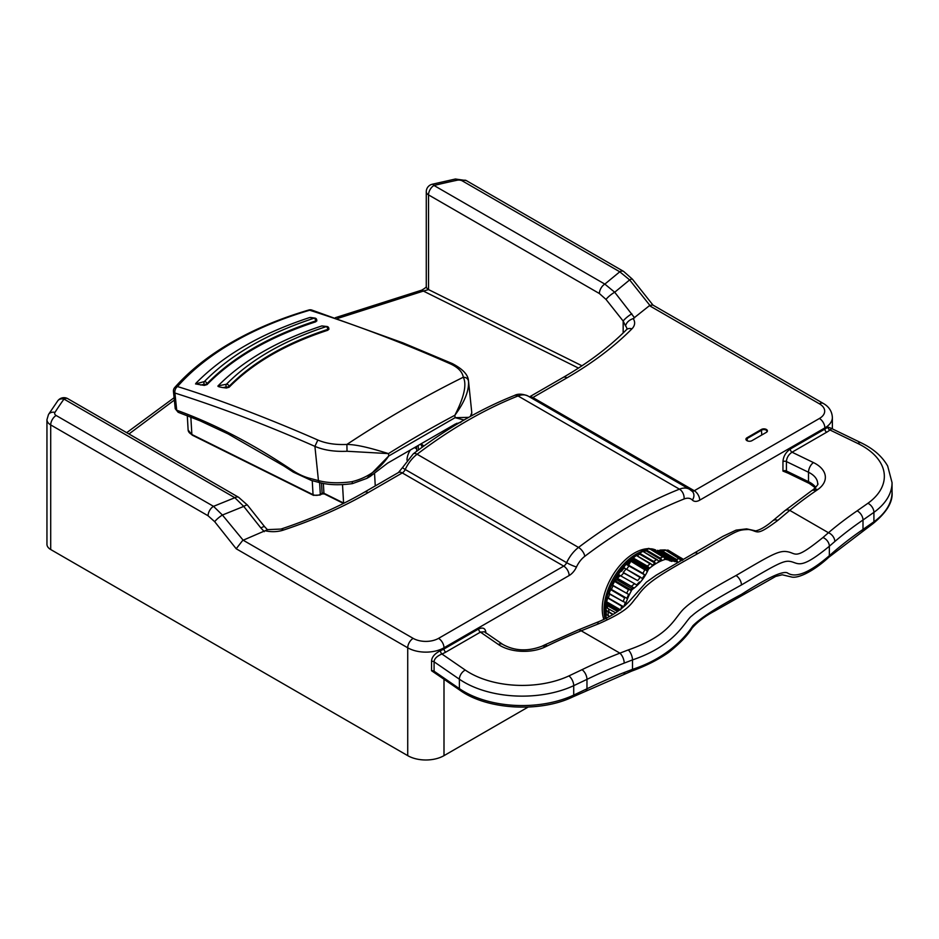 <?xml version="1.0" encoding="UTF-8"?>
<svg xmlns="http://www.w3.org/2000/svg" width="939" height="939" viewBox="0 0 939 939"><rect width="100%" height="100%" fill="white"/><g stroke="black" fill="none" stroke-linecap="round" stroke-linejoin="round"><path stroke-width="1.41" d="M50.706 549.526A12.829 7.406 180 0 1 46.95 544.291L46.95 419.686A12.829 7.406 0 0 0 50.706 424.921L50.706 549.526L407.726 755.649A25.646 14.813 180 0 0 443.994 755.649L443.994 679.261M528.141 707.067L443.994 755.649M626.923 329.12A12.829 7.406 0 0 0 625.527 325.88L623.167 321.056L606.019 299.447L599.387 293.531L428.524 194.889A7.7 4.437 180 0 1 426.271 191.744L426.271 286.442A7.7 4.437 180 0 0 428.536 289.588L423.395 291.078A7.7 2.371 -105.2 0 0 421.752 290.139L335.376 317.687M264.317 531.662L260.901 528.011A7.7 1.561 -38.4 0 1 264.657 526.744L267.462 529.713L243.166 540.218L413.16 638.367A17.958 10.364 0 0 0 438.548 638.367L563.705 566.111L402.291 472.927A5.129 2.958 120 0 0 405.225 469.5A25.646 14.813 -60 0 1 417.104 454.241A461.683 266.559 -60 0 1 518.046 395.965A25.646 14.813 -60 0 1 528.058 396.058L689.484 489.254A25.646 14.813 -60 0 0 679.46 489.16A7.7 5.071 68.4 0 1 684.062 498.985A17.958 10.364 -60 0 1 692.372 500.064A12.829 7.406 120 0 0 699.719 500.158L824.865 427.902A25.646 14.813 0 0 0 832.377 417.432C831.966 411.27 828.926 406.599 823.268 403.43L652.805 305.011L649.87 305.386L629.646 279.916L619.775 271.794L462.411 180.945A7.7 4.437 -60 0 1 466.26 180.558L455.392 179.02L432.186 184.267A7.7 7.7 0 0 0 426.271 191.744M531.462 398.019A5.129 2.958 120 0 0 532.859 397.537L694.273 490.733L819.418 418.477A17.958 10.364 0 0 0 819.418 403.817L649.436 305.668L633.179 318.603C629.048 320.035 626.501 322.464 625.527 325.88M751.963 440.661A3.521 2.031 180 0 1 746.975 440.661A3.521 2.031 180 0 1 746.975 437.785L761.4 429.463A3.521 2.031 180 0 1 766.388 429.463A3.521 2.031 180 0 1 766.388 432.339L751.963 440.661M747.174 440.767A3.017 1.737 180 0 1 746.458 439.64A3.017 1.737 180 0 1 747.338 438.419L761.764 430.085A3.017 1.737 180 0 1 765.05 429.71A3.017 1.737 180 0 1 766.905 431.318A3.017 1.737 180 0 1 766.024 432.55M581.98 365.787L428.536 289.588L428.524 194.889A7.7 4.437 -60 0 1 433.971 185.464A7.7 2.394 -103.4 0 0 432.186 184.267M831.672 428.442L827.822 427.034A2.571 1.725 -129.9 0 0 829.935 429.968A28.217 16.292 180 0 1 826.672 432.222L792.047 452.211C788.584 454.535 786.706 457.657 786.413 461.565L786.413 470.991L787.293 472.787M831.578 428.783L829.935 429.968L857.788 443.466A74.381 42.948 180 0 1 867.918 503.281L857.119 510.863A451.424 260.631 0 0 0 828.456 532.73L822.94 537.531C793.514 561.217 797.152 553.024 786.823 551.639C778.443 550.324 769.534 555.876 736 575.537C709.45 590.056 692.501 600.749 685.141 607.627C674.413 616.665 671.819 634.764 628.273 649.929L619.893 653.145A451.424 260.631 0 0 0 582.016 669.683L568.893 675.927A74.381 42.948 180 0 1 465.274 670.07L441.905 653.99C436.846 656.185 434.241 658.791 434.088 661.807L434.088 671.232L435.367 673.322L460.145 690.376C487.212 709.837 540.136 712.771 572.931 696.855L631.783 671.068C646.044 665.892 658.356 659.659 668.709 652.382C679.848 643.497 687.618 635.433 692.02 628.179C697.677 621.747 705.189 616.043 714.567 611.066L775.743 576.405L782.21 574.785L792.117 577.133C799.969 578.295 815.639 569.468 828.668 557.367L873.164 523.504C886.721 512.377 893.024 501.896 892.05 492.071A82.08 47.384 180 0 1 873.916 521.779A3.85 2.441 54.3 0 1 873.164 523.504M485.897 633.156C485.651 628.391 483.221 626.994 478.62 628.977A2.571 1.479 -120 0 0 480.439 632.123L445.814 652.112A28.217 16.292 180 0 1 441.905 653.99A2.571 1.185 -111.8 0 1 440.45 650.68C434.604 653.65 431.635 657.194 431.553 661.314L431.553 670.739L437.433 674.754M827.822 427.034A25.646 14.813 180 0 1 824.865 429.076L790.239 449.065C785.767 452.246 783.337 456.436 782.95 461.648L782.95 471.073L788.197 473.221M655.774 550.054A45.53 26.28 120 0 0 651.302 548.799L651.49 549.961M650.046 548.681A45.53 26.28 120 0 0 649.354 548.646M647.617 548.681A45.53 26.28 120 0 0 602.239 608.789A45.53 26.28 120 0 0 603.8 619.341M790.239 449.065A2.571 1.479 -120 0 0 792.047 452.211L813.444 462.575A33.346 19.25 0 0 1 817.587 489.677L815.932 490.815A505.288 291.724 180 0 0 789.746 510.37L828.456 532.73A7.7 5.2 -130.5 0 1 834.83 541.498L829.348 546.252C799.136 571.135 798.596 562.602 789.758 561.381C783.419 560.337 775.227 565.032 741.434 584.962C714.638 599.739 698.193 609.974 692.102 615.667C684.942 620.303 677.207 644.729 632.499 659.906L624.2 663.11A7.7 3.521 -111.3 0 0 619.893 653.145L581.182 630.797L598.906 623.672C630.55 609.622 630.069 604.352 637.299 596.406C646.349 583.131 658.474 575.501 697.912 553.552C739.486 529.361 736.974 530.089 748.371 529.49C758.829 530.828 754.909 537.519 777.856 520.359L789.746 510.37A7.7 5.129 50.8 0 0 784.887 510.699L811.578 490.745A7.7 4.801 55.6 0 1 815.932 490.815M892.05 492.071L892.05 482.646A82.08 47.384 180 0 1 873.916 512.354L873.916 521.779L863 529.432A443.724 256.183 0 0 0 834.419 551.275L829.348 555.688C809.512 572.79 795.474 578.506 787.269 572.813C782.257 570.865 766.987 578.06 741.434 594.387C716.973 607.357 700.764 617.827 692.818 625.808C684.707 638.262 665.904 658.568 632.499 669.343L624.811 672.289A443.724 256.183 0 0 0 586.969 688.792A3.85 2.019 64.1 0 1 586.171 690.552M260.901 528.011L243.741 506.403L234.844 497.717L63.981 399.075A7.7 4.437 -60 0 1 67.831 398.699A7.7 7.7 0 0 0 57.725 400.883A7.7 5.81 -144.4 0 1 63.981 399.075A681.561 393.5 0 0 0 54.967 412.374A7.7 5.892 -147.3 0 0 48.488 414.498L46.95 419.686M54.967 412.374A5.129 2.958 0 0 0 56.152 415.496L213.517 506.344L222.414 515.03L243.166 540.218M56.152 415.496A7.7 4.437 120 0 0 50.706 424.921L208.071 515.769L214.702 521.697L236.194 548.763L242.638 540.5M634.611 317.875L614.705 292.24L604.833 284.106L433.971 185.464A681.561 393.5 180 0 1 457 180.253A7.7 2.183 -102.1 0 0 455.392 179.02M498.386 644.471A7.7 4.812 124.5 0 1 502.752 644.412L484.371 631.771L480.439 632.123L498.386 644.471A33.346 19.25 0 0 0 545.324 646.865L547.296 645.915A505.288 291.724 180 0 1 581.182 630.797A7.7 3.627 67.8 0 0 578.271 629.952L596.206 622.698A7.7 3.216 67.6 0 1 598.906 623.672M423.712 446.131A12.829 7.899 116.4 0 0 421.775 444.44A12.829 7.899 116.4 0 0 420.672 444.041M410.437 449.945A12.829 7.899 116.4 0 0 406.986 460.192M420.484 444.147A12.829 7.899 -63.6 0 1 422.116 447.281M233.083 342.371A301.032 173.386 179.9 0 1 309.67 310.234C356.069 325.011 402.854 342.841 450.051 363.71C457.95 367.266 462.364 371.774 463.303 377.232A1281.77 827.447 113.3 0 0 346.89 444.44C335.599 444.957 325.927 443.49 317.84 440.027C274.141 420.766 217.754 398.817 177.471 386.563A301.008 173.398 179.9 0 1 233.083 342.371L231.381 342.489C208.458 355.728 189.572 370.752 174.701 387.561L177.471 386.563A5.129 3.556 -72.9 0 0 174.924 393.042A5.129 2.559 174.1 0 1 173.457 391.481L175.241 408.688L178.152 412.28L200.136 420.836L228.154 433.935L283.989 466.061A3.85 2.078 123.1 0 1 283.367 464.406C247.544 441.119 211.991 423.055 176.708 410.214L174.924 393.042C221.158 407.772 267.815 425.543 314.905 446.365L318.45 480.604C327.699 483.057 338.803 483.432 351.785 481.73C367.372 477.904 379.685 469.324 388.723 455.99L455.098 417.667L464.042 420.003M460.908 422.257L455.286 424.064L387.666 463.103L370.119 476.484M320.246 482.775A3.85 2.723 -75.2 0 1 320.187 482.752C329.284 485.052 340.059 485.334 352.512 483.597L366.832 478.385L388.723 455.99L388.476 453.607A1259.974 813.385 -66.7 0 1 454.852 415.284C464.605 402.08 469.16 390.694 468.502 381.14L468.502 381.14C467.962 378.628 466.225 377.314 463.303 377.232C466.953 384.45 464.136 397.138 454.852 415.284L455.098 417.667L468.702 417.362M450.051 363.71L452.269 363.557L402.843 342.829L311.736 310.023A5.129 3.556 107.1 0 0 309.67 310.234L308.731 310.023M195.981 383.206C223.423 355.259 261.347 333.368 309.753 317.523L314.201 318.168C267.474 333.427 230.853 354.566 204.338 381.598L195.535 383.922L204.303 385.413L207.061 384.579C233.295 357.806 269.528 336.89 315.762 321.807L316.584 320.586M218.071 385.859C217.367 386.399 219.022 386.974 223.036 387.596L226.405 388.018L229.151 387.208L229.069 386.375A2.054 1.021 174.1 0 1 226.287 386.974A2.054 1.256 79.2 0 1 226.44 384.251L218.071 385.859C243.271 360.388 277.862 340.411 321.854 325.939L326.303 326.596A2.054 1.866 -81.5 0 1 327.077 326.537L321.854 325.939M328.568 327.922A2.054 1.021 174.1 0 1 328.826 328.345A2.054 1.021 174.1 0 1 327.781 329.378L327.781 329.378A2.054 0.822 -108 0 0 326.303 326.596C283.848 340.505 250.56 359.719 226.44 384.251L226.44 384.251A2.054 1.455 44.2 0 1 229.069 386.375C252.92 362.114 285.82 343.122 327.781 329.378L327.864 330.223L328.685 328.967M327.864 330.223C285.902 343.956 253.002 362.947 229.151 387.208M347.031 451.26L346.89 444.44C358.498 444.534 375.048 449.441 388.476 453.607L347.043 451.26C334.566 451.823 323.861 450.192 314.905 446.365L317.84 440.027M471.765 412.714L470.357 416.435M207.061 384.579L206.967 383.722A2.054 1.021 174.1 0 1 204.197 384.321A2.054 1.256 79.1 0 1 204.338 381.598L204.338 381.598A2.054 1.455 44.1 0 1 206.967 383.722C233.212 356.961 269.446 336.045 315.68 320.95L315.68 320.95A2.054 0.822 -107.9 0 0 314.201 318.168A2.054 1.866 -81.8 0 1 314.976 318.098L310.48 317.452M663.873 555.524L670.857 559.562L671.89 561.416L669.319 560.63L668.239 558.717L666.044 557.449M643.156 551.533A2.277 1.373 62.3 0 1 643.238 551.58A51.293 29.614 -60 0 1 643.238 551.58L656.995 559.527A2.277 1.373 62.3 0 1 658.356 561.276A50.154 28.956 120 0 1 661.49 559.785L661.373 559.726M661.49 559.785A2.277 1.479 -112.9 0 0 660.199 558.001A51.293 29.614 120 0 1 663.38 556.827A2.277 1.573 72.4 0 1 664.601 558.646A50.154 28.956 120 0 1 665.152 558.47L666.972 559.327L665.821 557.297L668.239 558.717M663.38 556.827L651.654 550.054M640.14 577.508L626.02 568.964A34.367 19.848 -60 0 1 623.226 572.461L637.663 580.619L640.457 577.109L642.229 578.541L644.659 574.868L642.933 573.318L645.058 569.28L646.76 570.982L648.403 568.142A50.154 28.956 120 0 1 648.896 567.719A2.277 0.986 -130 0 0 647.323 566.111L633.567 558.177M648.145 568.412A2.277 0.951 49.1 0 1 648.497 569.14C644.588 577.931 639.083 584.774 631.982 589.669L631.337 589.316L633.414 587.591L631.348 586.347L634.611 583.682L619.188 575.032M636.325 555.442A2.277 1.127 53.8 0 1 636.795 555.642L650.539 563.576A2.277 1.127 53.8 0 1 652.053 565.243A50.154 28.956 120 0 1 655.199 563.095A2.277 1.256 -122.2 0 0 653.767 561.381A51.293 29.614 120 0 1 656.995 559.527M645.058 569.28L630.773 561.17M630.855 561.076L629.506 561.017M637.663 580.584L623.672 573.001A35.518 20.505 -60 0 1 621.031 575.842M634.611 583.682L636.548 584.962L639.506 581.922M619.317 574.844L618.355 574.457M640.457 577.109L624.482 568.083M624.588 567.954L623.555 567.743M617.31 578.236L631.348 586.347M614.165 580.795L630.726 590.349A50.154 28.956 120 0 1 631.114 589.645L631.337 589.316M610.303 588.812L626.876 598.331A50.154 28.956 120 0 1 628.696 594.305L626.653 593.295A51.211 29.567 120 0 0 626.642 593.307L627.592 593.8M607.38 597.016A2.277 0.716 16.4 0 0 608.073 597.814L621.829 605.749A2.277 0.716 16.4 0 0 623.966 606.477A50.154 28.956 120 0 1 625.304 602.392L623.25 601.606M606.97 602.005L620.198 609.646M609.434 593.636L623.191 601.57L609.035 593.788A51.551 29.766 -60 0 1 610.643 589.61L610.62 589.598A51.551 29.766 -60 0 0 609.012 593.777L608.319 592.979A50.448 29.132 120 0 1 609.869 588.964M612.909 585.361L626.653 593.295A51.293 29.614 120 0 1 628.743 589.258M617.897 611.324L606.758 604.892L606.054 603.66M678.169 562.168L665.469 559.339A49.239 28.428 -60 0 0 648.497 569.14L647.793 568.87M606.664 618.543L605.96 617.463M613.144 614.388L606.594 610.596L605.995 609.388M682.759 559.585A2.277 1.855 -56.3 0 0 681.984 558.459L678.521 556.475M674.272 558.142L676.561 559.456L679.531 558.517L680.317 560.513L682.242 559.937M665.434 558.435A2.277 1.596 74 0 1 665.469 559.339A2.277 1.772 130.5 0 0 665.798 558.482L666.044 558.623M676.561 559.456L677.442 561.346L674.613 561.651L673.65 559.808L665.152 554.902M670.857 559.562L673.65 559.808M666.08 557.484L667.054 558.106M655.316 551.228L665.821 557.297M679.531 558.517L671.291 553.764M606.336 618.754L605.655 613.179M605.643 606.993L606.242 610.784L605.632 609.564M605.643 618.449L605.96 617.416M608.859 615.996A35.518 20.505 -60 0 1 608.789 616.841M605.702 617.263L605.678 616.09M608.437 611.665L606.242 610.784L606.254 614.517L605.643 613.202L606.254 614.517L609.611 616.395M612.838 614.564L608.085 611.852A34.367 19.848 -60 0 1 608.143 613.683A34.367 19.848 -60 0 1 608.096 615.585M608.636 608.953A35.518 20.505 -60 0 1 608.895 611.418M605.643 607.228L605.643 606.406L606.289 607.627L615.679 612.815M605.643 606.406L606.289 607.627L605.995 604.035M607.228 605.162L606.371 605.08M617.639 611.5L606.77 605.303A34.367 19.848 -60 0 1 607.639 608.402M605.585 606.688L605.796 601.852A50.413 29.109 -60 0 1 605.878 601.465M605.655 602.908L607.24 603.824A35.518 20.505 -60 0 1 607.686 605.009M619.177 610.409L607.24 603.824A2.289 1.326 -60 0 1 607.193 602.662L605.796 601.852M607.498 597.368L606.993 597.087A50.413 29.109 -60 0 1 608.284 593.096M610.62 589.598L609.892 588.894A50.413 29.109 -60 0 1 611.688 584.88L611.7 584.844A50.448 29.132 120 0 1 613.73 580.877L613.742 580.865A50.413 29.109 -60 0 1 614.129 580.149L615.538 580.959A50.413 29.109 120 0 0 615.256 581.476M630.985 589.868L615.538 580.959A2.289 1.326 -60 0 1 616.454 579.868L614.857 578.952L614.129 580.149M615.726 577.661L626.067 564.28L628.895 565.924L626.055 564.28L627.229 564.409L630.445 560.982L629.095 560.912L631.454 558.47A50.413 29.109 -60 0 1 631.947 558.048L631.959 558.024A2.289 0.986 -130.3 0 1 632.053 557.907A2.289 0.986 -130.3 0 1 633.168 558.048L633.344 558.858A50.413 29.109 120 0 0 632.851 559.28L631.454 558.47M626.16 564.163L629.107 560.923M635.48 555.266A50.413 29.109 -60 0 1 638.274 553.364L639.682 554.174A50.413 29.109 120 0 0 637.182 555.865M642.135 551.158A50.413 29.109 -60 0 1 644.6 549.996L644.624 549.972A2.289 1.479 -113.2 0 1 644.999 549.691A2.289 1.479 -113.2 0 1 646.114 549.82L646.009 550.806A50.413 29.109 120 0 0 643.731 551.862M659.025 550.489L661.044 550.254L662.394 551.04L661.866 552.12L657.934 550.524M666.502 550.77A2.289 1.326 -60 0 1 667.089 550.864L667.066 550.853M666.091 550.266L668.052 550.113L681.925 558.529M668.052 550.113L667.465 551.087M681.867 558.494L682.653 560.313M682.172 560.008L667.101 550.864A2.289 1.326 -60 0 1 667.101 550.864A2.289 1.326 -60 0 1 667.113 550.876L682.019 559.914M679.143 558.67L665.129 549.925L660.164 550.054L665.129 549.925M651.701 549.033L665.786 557.602M665.704 557.543L666.831 559.456M662.957 556.98L649.307 548.622A51.551 29.766 -60 0 0 646.114 549.82L660.117 558.048L661.42 559.867L644.6 549.996M656.572 559.75L642.875 551.369A51.551 29.766 -60 0 0 639.635 553.259L653.697 561.44L655.14 563.165L639.682 554.174L639.635 553.259A2.289 1.256 -122.4 0 0 638.497 553.141A2.289 1.256 -122.4 0 0 638.297 553.341M650.14 563.87L636.407 555.489A51.551 29.766 -60 0 0 633.168 558.048L648.849 567.778L631.947 558.048M644.811 569.82L630.445 560.982M640.14 577.52A34.72 20.048 -60 0 1 638.696 579.375M631.478 586.417L633.543 587.661M607.216 602.545A50.413 29.109 120 0 0 607.193 602.662L619.94 609.845M620.714 609.927L606.559 602.192A2.289 0.88 -167.2 0 1 605.878 601.324A2.289 0.88 -167.2 0 1 605.925 601.218A50.448 29.132 120 0 1 606.958 597.251M606.559 602.192A51.551 29.766 -60 0 1 607.662 597.967L621.7 606.171M606.993 597.087A2.289 0.728 16.3 0 0 606.958 597.169A2.289 0.728 16.3 0 0 607.662 597.967M609.622 594.105A50.413 29.109 120 0 0 608.413 597.885M624.611 597.85L610.643 589.61M613.05 585.783A50.413 29.109 120 0 0 611.336 589.633M628.484 589.692L614.564 581.394A51.551 29.766 -60 0 0 612.486 585.466L611.688 584.856L613.73 580.865L614.552 581.382A51.551 29.766 -60 0 0 612.474 585.455L626.642 593.307M617.756 578.835L615.714 577.661L617.756 578.835A35.518 20.505 -60 0 1 616.454 579.868M614.857 578.952L615.714 577.661L616.712 578.178L618.883 574.856L617.932 574.468L618.59 573.541M631.442 586.429L617.099 578.412A34.367 19.848 -60 0 0 620.233 575.63L617.932 574.468M620.409 571.112L621.383 571.405L624.177 567.895L623.144 567.696L626.02 568.964M644.635 574.856L628.895 565.924A35.518 20.505 -60 0 1 626.7 569.163M625.233 565.231L626.055 564.28M630.844 561.205A34.367 19.848 -60 0 1 628.578 565.184L642.875 573.318M626.102 564.222L629.095 560.912M630.398 559.503L631.982 560.43A35.518 20.505 -60 0 1 631.466 561.44M647.464 569.316L631.982 560.43A2.289 1.326 -60 0 1 632.851 559.28L648.18 568.353M632.182 557.836A50.448 29.132 120 0 1 635.128 555.512A2.289 1.127 53.5 0 1 635.269 555.36A2.289 1.127 53.5 0 1 636.407 555.489A51.551 29.766 -60 0 0 633.179 558.059M641.466 551.486A2.289 1.373 62 0 1 641.736 551.252A2.289 1.373 62 0 1 642.875 551.369M644.999 549.691L648.25 548.47A2.289 1.573 72.1 0 1 649.307 548.622A51.551 29.766 -60 0 0 646.126 549.831M649.401 549.069L651.314 548.81M657.805 552.672L652.511 549.526M652.969 550.289L654.729 550.078L656.572 551.134L656.349 551.78M673.251 559.855L657.546 550.301M659.389 551.369A34.367 19.848 -60 0 1 656.572 551.134L670.763 559.644M677.359 561.381L661.866 552.12A35.518 20.505 -60 0 1 660.868 552.273M665.528 550.16A34.367 19.848 -60 0 1 662.394 551.04L676.479 559.456M664.601 549.937L665.387 549.937M671.373 561.299L669.178 559.984M609.364 590.173A45.365 26.198 -60 0 1 628.754 561.276M605.678 615.585A45.365 26.198 -60 0 1 605.35 610.643A45.365 26.198 -60 0 1 605.585 605.749M267.31 529.631L280.925 529.08A7.7 3.122 71.7 0 1 283.355 530.101A405.261 233.975 0 0 0 368.147 492.635L402.291 472.927A7.7 4.437 60 0 0 398.441 472.54L402.643 467.422A7.7 0.986 24.7 0 0 405.225 469.5L566.64 562.684A7.7 0.986 24.7 0 0 576.487 566.98A17.958 10.364 -60 0 1 584.797 556.299A453.995 262.11 -60 0 1 684.062 498.985M280.925 529.08C311.595 518.903 339.378 506.626 364.297 492.247A7.7 4.437 60 0 1 368.147 492.635M402.643 467.422L413.289 453.83A7.7 3.697 52.8 0 1 417.104 454.241L578.518 547.437A461.683 266.559 -60 0 1 679.46 489.16L518.046 395.965A7.7 5.071 68.4 0 0 514.361 395.507C517.999 393.57 522.565 393.758 528.058 396.058M529.549 396.915A7.7 4.437 60 0 1 532.859 397.537L567.003 377.83A405.261 233.975 0 0 0 631.9 328.873A20.517 11.843 0 0 0 633.179 318.603M529.49 396.88L563.154 377.443A7.7 4.437 60 0 1 567.003 377.83M563.154 377.443C587.99 363.076 609.082 347.172 626.442 329.73A7.7 5.446 44.8 0 1 631.9 328.873M578.471 368.088L423.395 291.078L337.594 318.45M174.349 400.073L128.96 433.982M265.573 530.84A20.517 11.843 0 0 0 283.355 530.101M746.975 437.785L747.338 440.849M761.4 429.463L761.764 435.015M623.167 332.958L623.167 321.056A7.7 1.561 -38.4 0 1 631.853 313.837M599.387 293.531A7.7 4.437 -60 0 1 604.833 284.106L619.775 271.794A7.7 4.437 -60 0 1 623.625 271.418L466.26 180.558M462.411 180.945A5.129 2.958 0 0 0 457 180.253M826.672 432.222A2.571 1.479 -120 0 1 824.865 429.076L824.865 427.902A7.7 4.437 60 0 0 819.418 418.477M478.62 628.977L443.994 648.978A25.646 14.813 180 0 1 440.45 650.68M236.194 548.763L407.726 647.793A25.646 14.813 0 0 0 443.994 647.793L443.994 648.978A2.571 1.479 -120 0 0 445.814 652.112M438.548 638.367A7.7 4.437 60 0 1 443.994 647.793L569.14 575.537A12.829 7.406 120 0 0 576.487 566.98M782.95 471.073A2.571 1.479 180 0 1 786.413 470.991L808.502 481.684A25.646 14.813 180 0 1 815.768 487.458M782.95 461.648A2.571 1.479 180 0 1 786.413 461.565L808.502 472.258L808.502 481.684A3.85 2.019 -64.2 0 0 809.301 483.444L815.404 487.834M832.095 428.747L861.145 442.821A7.7 4.038 115.8 0 0 857.788 443.466M867.918 503.281A7.7 4.895 -125.7 0 1 873.916 512.354L863 520.006L863 529.432A3.85 2.406 55.6 0 1 862.225 531.169M834.83 541.498A443.724 256.183 0 0 1 863 520.006A7.7 4.801 -124.4 0 0 857.119 510.863M822.94 537.531A7.7 5.329 -131.4 0 1 829.348 546.252L829.348 555.688A3.85 2.664 48.6 0 1 828.668 557.367M834.419 551.275A3.85 2.606 49.4 0 1 833.738 552.954M741.434 594.387A3.85 2.218 60 0 1 740.636 596.148M628.273 649.929A7.7 3.357 -110.9 0 1 632.499 659.906L632.499 669.343A3.85 1.678 69.2 0 1 631.783 671.068M811.578 490.745L813.221 489.63C817.235 485.756 818.714 483.749 817.658 483.608A25.646 14.813 0 0 0 808.502 472.258A7.7 4.038 -64.2 0 1 813.444 462.575M813.221 489.63A7.7 4.824 55.4 0 1 817.587 489.677M596.206 622.698C610.057 617.31 621.043 610.221 629.165 601.418L646.325 582.25L656.22 575.184L722.948 536.333L736.07 530.136L746.611 528.868L755.742 530.887C760.496 529.772 766.142 526.427 772.691 520.852L772.691 520.852A7.7 5.458 50.2 0 1 777.856 520.359M741.434 584.962A7.7 4.437 -120 0 0 736 575.537M624.2 663.11A443.724 256.183 0 0 0 586.969 679.366L586.969 688.792L573.717 695.095A3.85 1.972 65.1 0 1 572.931 696.855M624.811 672.289A3.85 1.761 68.7 0 1 624.059 674.038M582.016 669.683A7.7 4.049 -115.9 0 1 586.969 679.366L573.717 685.67L573.717 695.095A82.08 47.384 180 0 1 459.382 688.639A3.85 2.406 124.5 0 0 460.145 690.376M568.893 675.927A7.7 3.944 -114.9 0 1 573.717 685.67A82.08 47.384 180 0 1 459.382 679.214L459.382 688.639L434.088 671.232A2.571 1.479 180 0 0 431.553 670.739M413.16 638.367A7.7 4.437 120 0 0 407.726 647.793L407.726 755.649M208.071 515.769A7.7 4.437 120 0 1 213.517 506.344L234.844 497.717A7.7 4.437 -60 0 1 238.694 497.341L67.831 398.699M214.702 521.697A7.7 1.561 141.6 0 1 222.414 515.03L243.741 506.403A7.7 1.561 -38.4 0 1 247.497 505.135L238.694 497.341M584.797 556.299A7.7 3.697 52.8 0 0 578.518 547.437A25.646 14.813 -60 0 0 566.64 562.684A5.129 2.958 120 0 1 563.705 566.111A7.7 4.437 60 0 1 569.14 575.537M691.996 491.109A5.129 2.958 120 0 0 694.273 490.733A7.7 4.437 60 0 1 699.719 500.158M689.484 489.254L692.419 491.531A7.7 6.209 135.4 0 1 692.372 500.064M819.418 403.817A7.7 4.437 -60 0 1 823.268 403.43M606.019 299.447A7.7 1.561 -38.4 0 1 614.705 292.24L629.646 279.916A7.7 1.561 -38.4 0 1 632.44 279.212L623.625 271.418M694.062 553.177A7.7 4.437 60 0 1 697.912 553.552M502.752 644.412C514.607 651.009 527.683 651.607 541.979 646.22L543.927 645.269A7.7 4.049 64.1 0 1 547.296 645.915M541.979 646.22A7.7 4.026 64.2 0 1 545.324 646.865M431.553 661.314A2.571 1.479 180 0 1 434.088 661.807L459.382 679.214A7.7 4.812 -55.5 0 1 465.274 670.07M640.445 551.968A45.53 26.28 120 0 0 604.047 609.834A45.53 26.28 120 0 0 605.115 618.707M414.428 447.645L416.623 448.736M418.172 445.485L418.43 449.981M415.566 446.987L416.552 447.48M314.025 495.24A1.279 0.786 -63.6 0 1 313.051 494.677A5.129 2.747 -3.3 0 0 320.305 494.384L322.112 493.339A1.279 0.693 176.7 0 1 323.932 493.257A1.279 0.786 116.4 0 0 324.26 493.891L321.854 493.996A1.279 0.739 -120 0 0 322.112 493.339L321.514 483.08M319.612 482.599L320.305 494.384A1.279 0.739 60 0 1 320.035 495.041L313.391 495.299L192.202 435.121L188.129 430.015A12.829 6.866 -3.3 0 0 191.873 434.499L313.051 494.677L312.241 480.662M190.84 417.022L191.873 434.499A1.279 0.786 116.4 0 0 192.202 435.121M323.356 483.479L323.932 493.257L343.592 503.022L342.512 484.583M374.555 473.69L375.271 485.921M456.788 424.275L456.73 423.301M311.302 480.416L320.187 482.752A3.85 2.723 -75.2 0 1 318.45 480.604L309.565 478.268A3.85 2.723 104.8 0 0 311.302 480.416L293.344 472.153A3.85 2.078 -56.9 0 1 292.722 470.498L283.367 464.406M309.565 478.268A73.101 42.208 60 0 1 292.722 470.498M311.736 310.023A5.129 5.129 0 0 0 308.778 310.011C280.068 318.462 254.269 329.296 231.381 342.489L231.346 342.512M468.573 381.668L471.765 412.526L471.448 415.836M352.677 483.233L351.785 481.73M315.762 321.807L315.68 320.95A2.054 1.021 174.1 0 0 316.725 319.917L316.83 320.95M204.303 385.413L204.197 384.321L200.606 385.013M316.478 319.495A2.054 1.021 174.1 0 1 316.725 319.917A2.054 2.054 0 0 0 314.976 318.098M226.405 388.018L226.287 386.974L223.036 387.596M328.92 329.331L328.826 328.345A2.054 2.054 0 0 0 327.077 326.537M650.539 563.576A51.293 29.614 120 0 0 647.323 566.111M631.712 588.87A2.277 1.033 56 0 1 631.982 589.669A49.239 28.428 -60 0 0 625.069 605.585M632.053 588.577L616.677 579.703M624.799 597.415A51.293 29.614 120 0 0 623.191 601.57M621.829 605.749A51.293 29.614 120 0 0 620.925 609.094M682.066 558.517L683.193 559.339A51.293 29.614 120 0 0 682.16 558.588M665.798 558.482L664.084 557.484M662.277 560.442A49.145 28.37 120 0 0 659.988 561.44M680.141 559.233L681.421 559.996M606.582 602.204A51.551 29.766 -60 0 1 607.686 597.979M639.659 553.271A51.551 29.766 -60 0 1 642.898 551.381M364.297 492.247L398.441 472.54M413.289 453.83C446.882 428.395 480.568 408.958 514.361 395.507M426.283 286.383C426.705 286.876 425.203 288.12 421.752 290.139M174.102 397.725L126.695 432.679M832.377 428.888L832.377 417.432M861.145 442.821C873.376 448.713 882.226 456.46 887.672 466.037L892.05 482.646M787.351 472.822L809.301 483.444M772.691 520.852L784.887 510.699M48.488 414.498L57.725 400.883M264.657 526.744L247.497 505.135M653.016 305.14L632.44 279.212M543.927 645.269L578.271 629.952M416.763 451.213L416.493 446.459M321.854 493.996L320.035 495.041M188.129 430.015L187.295 415.637M343.486 503.433L324.26 493.891M293.344 472.153L283.989 466.061M175.241 408.735L178.152 412.28M366.832 478.385L370.506 476.261M468.479 380.976C468.244 374.884 462.833 369.074 452.281 363.557M174.701 387.561A5.129 5.129 0 0 0 173.457 391.481M665.927 558.541L664.061 557.461M641.736 551.252L638.497 553.141M635.269 555.36L632.053 557.907M620.421 571.076L623.167 567.649M615.714 577.661L617.932 574.445M609.869 588.929L608.296 593.025M606.958 597.169L605.878 601.324M605.585 613.543L605.561 609.869"/></g></svg>
